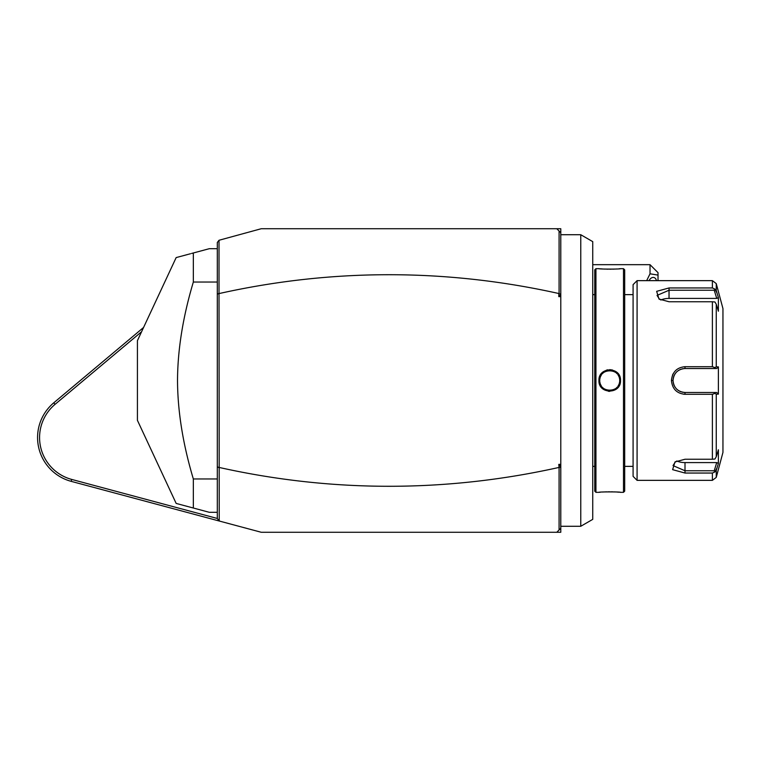 <?xml version="1.0" encoding="UTF-8"?>
<svg xmlns="http://www.w3.org/2000/svg" width="761" height="761" viewBox="0 0 761 761"><rect width="100%" height="100%" fill="white"/><g stroke="black" fill="none" stroke-linecap="round" stroke-linejoin="round"><path stroke-width="1.14" d="M219.016 467.749L217.304 466.721L217.304 294.279L219.016 293.251L219.235 521.019L71.182 481.352A45.346 45.346 0 0 1 53.765 402.816L143.572 327.458L53.765 402.816L55.049 404.348L141.575 331.739M53.765 402.816A45.346 45.346 0 0 0 71.182 481.352L261.242 532.272L556.795 532.272L560.771 528.296L560.771 466.731L558.793 464.372L560.79 464.372L560.79 532.272L552.8 532.272M560.771 466.731L559.078 467.749L559.078 529.989M559.078 467.749L558.793 464.372M219.301 467.482A1864.089 1198.214 -90 0 0 558.793 467.482M219.301 293.518A1864.089 1198.214 90 0 1 558.793 293.518L560.771 294.269L558.793 296.628L560.79 296.628L560.79 464.372M558.793 296.628L558.793 293.518M219.016 293.251L219.016 240.267L261.242 228.728L556.795 228.728L560.771 232.704L560.771 294.269M552.8 228.728L560.79 228.728L560.79 296.628M559.078 231.011L559.078 293.251M217.304 294.279L217.304 242.493L219.016 240.267M219.016 520.733L217.304 518.507L217.304 466.721M217.304 518.469L71.696 479.42A43.348 43.348 0 0 1 55.049 404.348M650.027 264.676L658.018 272.657L658.018 275.101L650.027 273.798L650.027 264.676L592.743 264.676M658.018 275.101L658.018 280.647M650.027 273.798L646.66 280.647M649.047 280.647A5.993 4.071 -74.6 0 1 653.965 277.527A5.993 4.071 -74.6 0 1 656.458 280.647M560.79 234.721L580.767 234.721L580.767 526.279L560.79 526.279M580.767 526.279L592.743 519.363L592.743 241.637L580.767 234.721M595.939 492.329L595.939 268.671L594.741 269.86L594.741 491.14L595.939 492.329L598.936 492.329C598.327 491.758 621.157 491.758 620.5 492.329L620.072 492.291M608.315 391.268L609.77 391.363M620.443 381.699L620.491 381.109M620.5 380.5C621.138 394.512 598.298 394.521 598.936 380.5C598.289 366.488 621.147 366.479 620.5 380.5L619.692 380.062M623.497 492.329L624.695 491.14L624.695 269.86L623.497 268.671L623.497 492.329L620.5 492.329M619.064 492.205L616.867 492.034M615.525 491.958L614.213 491.901M612.691 491.844L611.273 491.815M609.713 491.806L608.163 491.815M606.745 491.844L605.204 491.901M603.901 491.958L602.56 492.034M600.372 492.205L599.364 492.291M599.735 380.5L599.763 381.29A9.988 9.988 0 0 1 599.735 380.5C599.04 367.649 620.396 367.639 619.701 380.5C620.396 393.351 599.05 393.361 599.735 380.5L599.763 379.701A9.988 9.988 0 0 0 599.735 380.5L598.936 380.5M600.029 382.897A9.988 9.988 0 0 1 599.858 382.098L600.02 382.897M600.096 383.183L600.258 383.687A9.988 9.988 0 0 1 600.115 383.221M600.914 385.209L601.333 385.922A9.988 9.988 0 0 1 600.553 384.467L600.562 384.476M602.351 387.235L602.931 387.825A9.988 9.988 0 0 1 602.351 387.244M604.957 389.28A9.988 9.988 0 0 1 604.244 388.852L604.947 389.271M606.469 389.936L606.955 390.098M609.723 390.488A9.988 9.988 0 0 1 608.895 390.45L609.361 390.479M615.135 388.89L615.192 388.852A9.988 9.988 0 0 1 614.488 389.271M616.962 387.368L617.085 387.235A9.988 9.988 0 0 1 616.505 387.825M618.874 384.486L618.883 384.457A9.988 9.988 0 0 1 618.103 385.922L618.522 385.209M619.34 383.183A9.988 9.988 0 0 1 619.178 383.687L619.33 383.211M619.416 382.897L619.578 382.098A9.988 9.988 0 0 1 619.416 382.897M619.673 381.299L619.701 380.5A9.988 9.988 0 0 1 619.673 381.299M612.5 370.008L609.609 369.637M608.001 369.779L606.327 370.188M600.02 375.744L599.24 377.941M619.188 377.332L619.178 377.313A9.988 9.988 0 0 1 619.33 377.789M616.572 373.242L616.505 373.175A9.988 9.988 0 0 1 617.085 373.765M612.177 370.826A9.988 9.988 0 0 1 612.966 371.054L612.32 370.864M608.895 370.55A9.988 9.988 0 0 1 610.541 370.55L609.875 370.512M606.469 371.064A9.988 9.988 0 0 1 607.259 370.826L606.469 371.054M604.957 371.72L604.244 372.148A9.988 9.988 0 0 1 604.947 371.729M602.94 373.175L602.351 373.756A9.988 9.988 0 0 1 602.931 373.175M600.562 376.514L600.553 376.533A9.988 9.988 0 0 1 601.333 375.078L600.914 375.791M600.096 377.817A9.988 9.988 0 0 1 600.258 377.313L600.115 377.779M600.029 378.103L599.858 378.902A9.988 9.988 0 0 1 600.02 378.103M623.497 268.671L620.5 268.671C621.109 269.242 598.279 269.242 598.936 268.671L599.364 268.709M600.372 268.795L602.588 268.966M603.93 269.042L605.242 269.099M606.745 269.156L608.182 269.185M609.723 269.194L611.273 269.185M612.691 269.156L614.232 269.099M615.554 269.042L616.838 268.966M619.064 268.795L620.072 268.709M633.085 380.5L633.085 476.357L637.081 480.353L637.081 280.647L633.085 284.643L633.085 380.5M637.081 480.353L712.391 480.353L712.391 473.047L685.005 473.047L672.619 469.661L674.969 461.956L685.005 459.244L712.391 459.244L712.391 394.303L685.005 394.303L704.981 394.303M683.701 394.236L684.291 394.284M712.391 301.756L714.931 301.984L716.253 304.248L716.253 366.859L718.384 366.859L718.384 394.141L716.738 392.486L685.005 392.486L685.005 394.303C676.814 393.532 672.286 388.938 671.43 380.5C672.296 372.062 676.824 367.458 685.005 366.697L712.391 366.697L712.391 301.756L669.033 301.756L658.988 299.044L656.648 291.339L669.033 287.953L712.391 287.953L712.391 280.647L637.081 280.647M712.391 394.303L714.931 393.389L716.253 394.141L716.253 456.752L714.931 459.016L712.391 459.244M714.237 392.486L714.931 393.389M684.596 392.476L685.005 392.486C677.747 391.782 673.751 387.787 673.028 380.5C673.761 373.213 677.756 369.218 685.005 368.514L684.091 368.552A11.986 11.986 0 0 1 685.005 368.514L716.738 368.514L685.005 368.514A11.986 11.986 0 0 0 684.091 368.552M673.152 373.765L672.477 375.183M685.005 366.697L685.005 368.514L700.367 368.514M683.169 368.657L682.246 368.838A11.986 11.986 0 0 1 683.169 368.657A11.986 11.986 0 0 0 682.246 368.838M681.342 369.095L680.458 369.418A11.986 11.986 0 0 1 681.342 369.095A11.986 11.986 0 0 0 680.458 369.418M680.229 369.513A11.986 11.986 0 0 0 679.602 369.808A11.986 11.986 0 0 1 680.229 369.513L677.984 370.788A11.986 11.986 0 0 1 678.774 370.265A11.986 11.986 0 0 0 677.984 370.788M676.558 372.005A11.986 11.986 0 0 1 677.242 371.378L675.901 372.709A11.986 11.986 0 0 1 676.291 372.281A11.986 11.986 0 0 0 675.901 372.709M675.311 373.451L674.788 374.241A11.986 11.986 0 0 1 675.311 373.451A11.986 11.986 0 0 0 674.788 374.241M674.332 375.068A11.986 11.986 0 0 0 673.951 375.877A11.986 11.986 0 0 1 674.332 375.068L673.609 376.8A11.986 11.986 0 0 1 673.932 375.924A11.986 11.986 0 0 0 673.609 376.8M673.352 377.713L673.171 378.626A11.986 11.986 0 0 1 673.352 377.713A11.986 11.986 0 0 0 673.171 378.626M673.057 379.558A11.986 11.986 0 0 0 673.057 381.442A11.986 11.986 0 0 1 673.057 379.558L673.028 380.5L671.43 380.5M716.738 392.486L702.194 392.486M712.391 473.047L714.931 471.906L717.024 467.891M716.253 456.752L718.384 449.78L718.384 463.42L716.738 462.583L714.237 470.764L714.931 471.906M714.237 470.764L685.005 470.764L673.028 465.589L675.597 461.566M718.384 394.141L716.253 394.141M712.391 280.647L716.253 283.606L722.95 308.605L722.95 452.395L716.253 477.394L716.253 470.393L718.384 463.42M685.005 392.486A11.986 11.986 0 0 1 684.082 392.448A11.986 11.986 0 0 0 685.005 392.486L704.981 392.486M683.159 392.343A11.986 11.986 0 0 1 682.246 392.162A11.986 11.986 0 0 0 683.159 392.343M681.333 391.905A11.986 11.986 0 0 1 680.448 391.582A11.986 11.986 0 0 0 681.333 391.905M680.201 391.477A11.986 11.986 0 0 1 679.592 391.192A11.986 11.986 0 0 0 680.201 391.477M678.774 390.735A11.986 11.986 0 0 1 677.984 390.212A11.986 11.986 0 0 0 678.774 390.735M676.548 388.985A11.986 11.986 0 0 0 677.242 389.622A11.986 11.986 0 0 1 676.558 388.995M675.311 387.549A11.986 11.986 0 0 1 674.788 386.759A11.986 11.986 0 0 0 675.311 387.549M674.332 385.932A11.986 11.986 0 0 1 673.961 385.142A11.986 11.986 0 0 0 674.332 385.932M673.932 385.076A11.986 11.986 0 0 1 673.609 384.191A11.986 11.986 0 0 0 673.932 385.076M673.352 383.287A11.986 11.986 0 0 1 673.171 382.374A11.986 11.986 0 0 0 673.352 383.287M716.253 366.859L714.931 367.611L712.391 366.697M718.384 366.859L716.738 368.514M714.237 368.514L714.931 367.611M659.625 299.434L657.047 295.411L669.033 290.236L714.237 290.236L714.931 289.094L712.391 287.953M716.995 293.042L714.931 289.094M716.253 283.606L716.253 290.607L718.384 297.58L718.384 311.22L716.253 304.248M714.237 290.236L716.738 298.417L718.384 297.58L718.118 296.695M677.242 371.378A11.986 11.986 0 0 0 676.548 372.015M660.814 300.043A11.986 5.993 180 0 1 669.033 298.417L716.738 298.417M716.738 462.583L685.005 462.583A11.986 5.993 0 0 1 676.786 460.957M612.966 389.946A9.988 9.988 0 0 1 612.177 390.174M610.55 390.45A9.988 9.988 0 0 1 609.732 390.488M607.268 390.174A9.988 9.988 0 0 1 606.469 389.946M619.701 380.5A9.988 9.988 0 0 0 619.673 379.701M619.578 378.902A9.988 9.988 0 0 0 619.416 378.103M618.883 376.543A9.988 9.988 0 0 0 618.103 375.078M615.192 372.148A9.988 9.988 0 0 0 614.488 371.729M217.304 282.036L193.342 282.036L193.342 252.975L209.313 248.695L217.304 248.695M217.304 478.964L193.342 478.964C182.935 444.205 177.665 411.387 177.513 380.5C177.665 349.603 182.944 316.785 193.342 282.036M217.304 512.305L209.313 512.305L193.342 508.025L193.342 478.964M193.342 252.975C170.331 259.14 170.331 259.14 193.342 252.975L191.582 253.451M180.015 504.448L176.162 503.421L137.427 420.348L137.427 340.652L176.162 257.579L187.948 254.421M188.424 254.298L190.478 253.746M192.742 507.863L188.424 506.702M187.948 506.579L180.547 504.6M193.342 508.025C170.331 501.86 170.331 501.86 193.342 508.025M71.182 481.352L71.696 479.42M685.005 473.047L685.005 462.583M669.033 287.953L669.033 298.417M594.741 466.369L592.743 466.369M595.939 268.671L598.936 268.671M624.695 466.369L633.085 466.369M624.695 294.631L633.085 294.631M712.391 480.353L716.253 477.394M594.741 294.631L592.743 294.631"/></g></svg>
